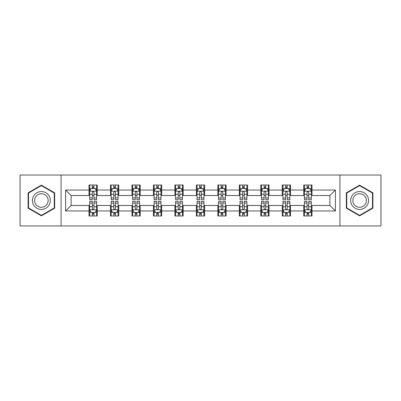 <?xml version="1.0" encoding="UTF-8"?>
<svg xmlns="http://www.w3.org/2000/svg" width="401" height="401" viewBox="0 0 401 401"><rect width="100%" height="100%" fill="white"/><g stroke="black" fill="none" stroke-linecap="round" stroke-linejoin="round"><path stroke-width="0.6" d="M339.933 225.963L380.95 225.963L380.95 175.036L339.933 175.036L339.933 225.963L61.067 225.963L61.067 175.036L20.05 175.036L20.05 225.963L61.067 225.963M339.933 175.036L61.067 175.036M311.993 190.039L311.993 185.016L303.732 185.016L303.732 190.039L290.519 190.039L290.519 185.016L282.259 185.016L282.259 190.039L269.046 190.039L269.046 185.016L260.785 185.016L260.785 190.039L247.572 190.039L247.572 185.016L239.317 185.016L239.317 190.039L226.104 190.039L226.104 185.016L217.843 185.016L217.843 190.039L204.63 190.039L204.63 185.016L196.37 185.016L196.37 190.039L183.157 190.039L183.157 185.016L174.896 185.016L174.896 190.039L161.683 190.039L161.683 185.016L153.428 185.016L153.428 190.039L140.215 190.039L140.215 185.016L131.954 185.016L131.954 190.039L118.741 190.039L118.741 185.016L110.481 185.016L110.481 190.039L97.268 190.039L97.268 185.016L89.007 185.016L89.007 190.039L65.609 190.039L65.609 210.961L71.117 205.457L89.007 205.457L89.007 215.984L97.268 215.984L97.268 205.457L110.481 205.457L110.481 215.984L118.741 215.984L118.741 205.457L131.954 205.457L131.954 215.984L140.215 215.984L140.215 205.457L153.428 205.457L153.428 215.984L161.683 215.984L161.683 205.457L174.896 205.457L174.896 215.984L183.157 215.984L183.157 205.457L196.37 205.457L196.37 215.984L204.63 215.984L204.63 205.457L217.843 205.457L217.843 215.984L226.104 215.984L226.104 205.457L239.317 205.457L239.317 215.984L247.572 215.984L247.572 205.457L260.785 205.457L260.785 215.984L269.046 215.984L269.046 205.457L282.259 205.457L282.259 215.984L290.519 215.984L290.519 205.457L303.732 205.457L303.732 215.984L311.993 215.984L311.993 205.457L329.883 205.457L329.883 195.543L311.993 195.543L311.993 190.039L335.391 190.039L335.391 210.961L311.993 210.961M303.732 210.961L290.519 210.961M282.259 210.961L269.046 210.961M260.785 210.961L247.572 210.961M239.317 210.961L226.104 210.961M217.843 210.961L204.63 210.961M196.37 210.961L183.157 210.961M174.896 210.961L161.683 210.961M153.428 210.961L140.215 210.961M131.954 210.961L118.741 210.961M110.481 210.961L97.268 210.961M89.007 210.961L65.609 210.961M303.732 190.039L303.732 195.543L290.519 195.543L290.519 190.039M282.259 190.039L282.259 195.543L269.046 195.543L269.046 190.039M260.785 190.039L260.785 195.543L247.572 195.543L247.572 190.039M239.317 190.039L239.317 195.543L226.104 195.543L226.104 190.039M217.843 190.039L217.843 195.543L204.63 195.543L204.63 190.039M196.37 190.039L196.37 195.543L183.157 195.543L183.157 190.039M174.896 190.039L174.896 195.543L161.683 195.543L161.683 190.039M153.428 190.039L153.428 195.543L140.215 195.543L140.215 190.039M131.954 190.039L131.954 195.543L118.741 195.543L118.741 190.039M110.481 190.039L110.481 195.543L97.268 195.543L97.268 190.039M89.007 190.039L89.007 195.543L71.117 195.543L65.609 190.039M71.117 195.543L71.117 205.457M335.391 210.961L329.883 205.457M329.883 195.543L335.391 190.039M89.007 188.455L89.699 188.455M92.31 188.455L93.964 188.455M96.581 188.455L97.268 188.455M89.007 195.407L89.699 195.407M92.31 195.407L93.964 195.407M96.581 195.407L97.268 195.407M89.007 205.593L89.699 205.593M92.31 205.593L93.964 205.593M96.581 205.593L97.268 205.593M89.007 212.545L89.699 212.545M92.31 212.545L93.964 212.545M96.581 212.545L97.268 212.545M110.481 205.593L111.167 205.593M113.784 205.593L115.438 205.593M118.049 205.593L118.741 205.593M110.481 212.545L111.167 212.545M113.784 212.545L115.438 212.545M118.049 212.545L118.741 212.545M110.481 188.455L111.167 188.455M113.784 188.455L115.438 188.455M118.049 188.455L118.741 188.455M110.481 195.407L111.167 195.407M113.784 195.407L115.438 195.407M118.049 195.407L118.741 195.407M131.954 205.593L132.641 205.593M135.257 205.593L136.911 205.593M139.523 205.593L140.215 205.593M131.954 212.545L132.641 212.545M135.257 212.545L136.911 212.545M139.523 212.545L140.215 212.545M131.954 188.455L132.641 188.455M135.257 188.455L136.911 188.455M139.523 188.455L140.215 188.455M131.954 195.407L132.641 195.407M135.257 195.407L136.911 195.407M139.523 195.407L140.215 195.407M153.428 205.593L154.114 205.593M156.731 205.593L158.38 205.593M160.996 205.593L161.683 205.593M153.428 212.545L154.114 212.545M156.731 212.545L158.38 212.545M160.996 212.545L161.683 212.545M153.428 188.455L154.114 188.455M156.731 188.455L158.38 188.455M160.996 188.455L161.683 188.455M153.428 195.407L154.114 195.407M156.731 195.407L158.38 195.407M160.996 195.407L161.683 195.407M174.896 205.593L175.588 205.593M178.199 205.593L179.854 205.593M182.47 205.593L183.157 205.593M174.896 212.545L175.588 212.545M178.199 212.545L179.854 212.545M182.47 212.545L183.157 212.545M174.896 188.455L175.588 188.455M178.199 188.455L179.854 188.455M182.47 188.455L183.157 188.455M174.896 195.407L175.588 195.407M178.199 195.407L179.854 195.407M182.47 195.407L183.157 195.407M196.37 205.593L197.061 205.593M199.673 205.593L201.327 205.593M203.939 205.593L204.63 205.593M196.37 212.545L197.061 212.545M199.673 212.545L201.327 212.545M203.939 212.545L204.63 212.545M196.37 188.455L197.061 188.455M199.673 188.455L201.327 188.455M203.939 188.455L204.63 188.455M196.37 195.407L197.061 195.407M199.673 195.407L201.327 195.407M203.939 195.407L204.63 195.407M217.843 205.593L218.53 205.593M221.146 205.593L222.801 205.593M225.412 205.593L226.104 205.593M217.843 212.545L218.53 212.545M221.146 212.545L222.801 212.545M225.412 212.545L226.104 212.545M217.843 188.455L218.53 188.455M221.146 188.455L222.801 188.455M225.412 188.455L226.104 188.455M217.843 195.407L218.53 195.407M221.146 195.407L222.801 195.407M225.412 195.407L226.104 195.407M239.317 205.593L240.004 205.593M242.62 205.593L244.269 205.593M246.886 205.593L247.572 205.593M239.317 212.545L240.004 212.545M242.62 212.545L244.269 212.545M246.886 212.545L247.572 212.545M239.317 188.455L240.004 188.455M242.62 188.455L244.269 188.455M246.886 188.455L247.572 188.455M239.317 195.407L240.004 195.407M242.62 195.407L244.269 195.407M246.886 195.407L247.572 195.407M260.785 205.593L261.477 205.593M264.089 205.593L265.743 205.593M268.359 205.593L269.046 205.593M260.785 212.545L261.477 212.545M264.089 212.545L265.743 212.545M268.359 212.545L269.046 212.545M260.785 188.455L261.477 188.455M264.089 188.455L265.743 188.455M268.359 188.455L269.046 188.455M260.785 195.407L261.477 195.407M264.089 195.407L265.743 195.407M268.359 195.407L269.046 195.407M282.259 205.593L282.951 205.593M285.562 205.593L287.216 205.593M289.833 205.593L290.519 205.593M282.259 212.545L282.951 212.545M285.562 212.545L287.216 212.545M289.833 212.545L290.519 212.545M282.259 188.455L282.951 188.455M285.562 188.455L287.216 188.455M289.833 188.455L290.519 188.455M282.259 195.407L282.951 195.407M285.562 195.407L287.216 195.407M289.833 195.407L290.519 195.407M303.732 205.593L304.419 205.593M307.036 205.593L308.69 205.593M311.301 205.593L311.993 205.593M303.732 212.545L304.419 212.545M307.036 212.545L308.69 212.545M311.301 212.545L311.993 212.545M303.732 188.455L304.419 188.455M307.036 188.455L308.69 188.455M311.301 188.455L311.993 188.455M303.732 195.407L304.419 195.407M307.036 195.407L308.69 195.407M311.301 195.407L311.993 195.407M41.383 215.838L54.666 208.169L54.666 192.831L41.383 185.162L28.1 192.831L28.1 208.169L41.383 215.838M372.9 192.831L359.617 185.162L346.334 192.831L346.334 208.169L359.617 215.838L372.9 208.169L372.9 192.831M93.964 186.806L92.31 186.806M96.581 197.949L93.964 197.949L93.964 199.673L96.581 199.673L96.581 191.277L95.202 188.525L91.072 188.525L89.699 191.277L89.699 199.673L92.31 199.673L92.31 197.949L89.699 197.949M89.699 191.277L89.699 185.016M96.581 191.277L96.581 185.016M92.31 188.525L92.31 185.016M93.964 185.016L93.964 188.525M93.964 197.949L93.964 192.31C93.413 191.252 92.862 191.252 92.31 192.31L92.31 197.949M92.31 214.194L93.964 214.194M89.699 203.051L92.31 203.051L92.31 201.327L89.699 201.327L89.699 209.723L91.072 212.475L95.202 212.475L96.581 209.723L96.581 201.327L93.964 201.327L93.964 203.051L96.581 203.051M96.581 209.723L96.581 215.984M89.699 209.723L89.699 215.984M93.964 212.475L93.964 215.984M92.31 215.984L92.31 212.475M92.31 203.051L92.31 208.69C92.862 209.748 93.413 209.748 93.964 208.69L93.964 203.051M49.133 204.971A8.947 8.947 0 0 0 45.859 192.751A8.947 8.947 0 0 0 33.639 196.029A8.947 8.947 0 0 0 36.912 208.249A8.947 8.947 0 0 0 49.133 204.971M47.253 203.888A6.772 6.772 0 0 0 44.772 194.635A6.772 6.772 0 0 0 35.519 197.112A6.772 6.772 0 0 0 38 206.365A6.772 6.772 0 0 0 47.253 203.888M28.516 207.929L28.516 193.071L41.383 185.638L54.255 193.071L54.255 207.929L41.383 215.362L28.516 207.929M359.617 191.553A8.947 8.947 0 0 0 350.669 200.5A8.947 8.947 0 0 0 359.617 209.447A8.947 8.947 0 0 0 368.564 200.5A8.947 8.947 0 0 0 359.617 191.553M359.617 193.728A6.772 6.772 0 0 0 352.84 200.5A6.772 6.772 0 0 0 359.617 207.272A6.772 6.772 0 0 0 366.389 200.5A6.772 6.772 0 0 0 359.617 193.728M372.484 207.929L359.617 215.362L346.745 207.929L346.745 193.071L359.617 185.638L372.484 193.071L372.484 207.929M115.438 186.806L113.784 186.806M118.049 197.949L115.438 197.949L115.438 199.673L118.049 199.673L118.049 191.277L116.676 188.525L112.546 188.525L111.167 191.277L111.167 199.673L113.784 199.673L113.784 197.949L111.167 197.949M111.167 191.277L111.167 185.016M118.049 191.277L118.049 185.016M113.784 188.525L113.784 185.016M115.438 185.016L115.438 188.525M115.438 197.949L115.438 192.31C114.886 191.252 114.335 191.252 113.784 192.31L113.784 197.949M136.911 186.806L135.257 186.806M139.523 197.949L136.911 197.949L136.911 199.673L139.523 199.673L139.523 191.277L138.15 188.525L134.019 188.525L132.641 191.277L132.641 199.673L135.257 199.673L135.257 197.949L132.641 197.949M132.641 191.277L132.641 185.016M139.523 191.277L139.523 185.016M135.257 188.525L135.257 185.016M136.911 185.016L136.911 188.525M136.911 197.949L136.911 192.31C136.36 191.252 135.809 191.252 135.257 192.31L135.257 197.949M113.784 214.194L115.438 214.194M111.167 203.051L113.784 203.051L113.784 201.327L111.167 201.327L111.167 209.723L112.546 212.475L116.676 212.475L118.049 209.723L118.049 201.327L115.438 201.327L115.438 203.051L118.049 203.051M118.049 209.723L118.049 215.984M111.167 209.723L111.167 215.984M115.438 212.475L115.438 215.984M113.784 215.984L113.784 212.475M113.784 203.051L113.784 208.69C114.335 209.748 114.886 209.748 115.438 208.69L115.438 203.051M135.257 214.194L136.911 214.194M132.641 203.051L135.257 203.051L135.257 201.327L132.641 201.327L132.641 209.723L134.019 212.475L138.15 212.475L139.523 209.723L139.523 201.327L136.911 201.327L136.911 203.051L139.523 203.051M139.523 209.723L139.523 215.984M132.641 209.723L132.641 215.984M136.911 212.475L136.911 215.984M135.257 215.984L135.257 212.475M135.257 203.051L135.257 208.69C135.809 209.748 136.36 209.748 136.911 208.69L136.911 203.051M158.38 186.806L156.731 186.806M160.996 197.949L158.38 197.949L158.38 199.673L160.996 199.673L160.996 191.277L159.618 188.525L155.493 188.525L154.114 191.277L154.114 199.673L156.731 199.673L156.731 197.949L154.114 197.949M154.114 191.277L154.114 185.016M160.996 191.277L160.996 185.016M156.731 188.525L156.731 185.016M158.38 185.016L158.38 188.525M158.38 197.949L158.38 192.31C157.834 191.252 157.282 191.252 156.731 192.31L156.731 197.949M179.854 186.806L178.199 186.806M182.47 197.949L179.854 197.949L179.854 199.673L182.47 199.673L182.47 191.277L181.092 188.525L176.961 188.525L175.588 191.277L175.588 199.673L178.199 199.673L178.199 197.949L175.588 197.949M175.588 191.277L175.588 185.016M182.47 191.277L182.47 185.016M178.199 188.525L178.199 185.016M179.854 185.016L179.854 188.525M179.854 197.949L179.854 192.31C179.302 191.252 178.751 191.252 178.199 192.31L178.199 197.949M201.327 186.806L199.673 186.806M203.939 197.949L201.327 197.949L201.327 199.673L203.939 199.673L203.939 191.277L202.565 188.525L198.435 188.525L197.061 191.277L197.061 199.673L199.673 199.673L199.673 197.949L197.061 197.949M197.061 191.277L197.061 185.016M203.939 191.277L203.939 185.016M199.673 188.525L199.673 185.016M201.327 185.016L201.327 188.525M201.327 197.949L201.327 192.31C200.776 191.252 200.224 191.252 199.673 192.31L199.673 197.949M156.731 214.194L158.38 214.194M154.114 203.051L156.731 203.051L156.731 201.327L154.114 201.327L154.114 209.723L155.493 212.475L159.618 212.475L160.996 209.723L160.996 201.327L158.38 201.327L158.38 203.051L160.996 203.051M160.996 209.723L160.996 215.984M154.114 209.723L154.114 215.984M158.38 212.475L158.38 215.984M156.731 215.984L156.731 212.475M156.731 203.051L156.731 208.69C157.277 209.748 157.829 209.748 158.38 208.69L158.38 203.051M178.199 214.194L179.854 214.194M175.588 203.051L178.199 203.051L178.199 201.327L175.588 201.327L175.588 209.723L176.961 212.475L181.092 212.475L182.47 209.723L182.47 201.327L179.854 201.327L179.854 203.051L182.47 203.051M182.47 209.723L182.47 215.984M175.588 209.723L175.588 215.984M179.854 212.475L179.854 215.984M178.199 215.984L178.199 212.475M178.199 203.051L178.199 208.69C178.751 209.748 179.302 209.748 179.854 208.69L179.854 203.051M199.673 214.194L201.327 214.194M197.061 203.051L199.673 203.051L199.673 201.327L197.061 201.327L197.061 209.723L198.435 212.475L202.565 212.475L203.939 209.723L203.939 201.327L201.327 201.327L201.327 203.051L203.939 203.051M203.939 209.723L203.939 215.984M197.061 209.723L197.061 215.984M201.327 212.475L201.327 215.984M199.673 215.984L199.673 212.475M199.673 203.051L199.673 208.69C200.224 209.748 200.776 209.748 201.327 208.69L201.327 203.051M222.801 186.806L221.146 186.806M225.412 197.949L222.801 197.949L222.801 199.673L225.412 199.673L225.412 191.277L224.039 188.525L219.908 188.525L218.53 191.277L218.53 199.673L221.146 199.673L221.146 197.949L218.53 197.949M218.53 191.277L218.53 185.016M225.412 191.277L225.412 185.016M221.146 188.525L221.146 185.016M222.801 185.016L222.801 188.525M222.801 197.949L222.801 192.31C222.249 191.252 221.698 191.252 221.146 192.31L221.146 197.949M221.146 214.194L222.801 214.194M218.53 203.051L221.146 203.051L221.146 201.327L218.53 201.327L218.53 209.723L219.908 212.475L224.039 212.475L225.412 209.723L225.412 201.327L222.801 201.327L222.801 203.051L225.412 203.051M225.412 209.723L225.412 215.984M218.53 209.723L218.53 215.984M222.801 212.475L222.801 215.984M221.146 215.984L221.146 212.475M221.146 203.051L221.146 208.69C221.698 209.748 222.249 209.748 222.801 208.69L222.801 203.051M244.269 186.806L242.62 186.806M246.886 197.949L244.269 197.949L244.269 199.673L246.886 199.673L246.886 191.277L245.507 188.525L241.382 188.525L240.004 191.277L240.004 199.673L242.62 199.673L242.62 197.949L240.004 197.949M240.004 191.277L240.004 185.016M246.886 191.277L246.886 185.016M242.62 188.525L242.62 185.016M244.269 185.016L244.269 188.525M244.269 197.949L244.269 192.31C243.723 191.252 243.171 191.252 242.62 192.31L242.62 197.949M242.62 214.194L244.269 214.194M240.004 203.051L242.62 203.051L242.62 201.327L240.004 201.327L240.004 209.723L241.382 212.475L245.507 212.475L246.886 209.723L246.886 201.327L244.269 201.327L244.269 203.051L246.886 203.051M246.886 209.723L246.886 215.984M240.004 209.723L240.004 215.984M244.269 212.475L244.269 215.984M242.62 215.984L242.62 212.475M242.62 203.051L242.62 208.69C243.166 209.748 243.718 209.748 244.269 208.69L244.269 203.051M265.743 186.806L264.089 186.806M268.359 197.949L265.743 197.949L265.743 199.673L268.359 199.673L268.359 191.277L266.981 188.525L262.85 188.525L261.477 191.277L261.477 199.673L264.089 199.673L264.089 197.949L261.477 197.949M261.477 191.277L261.477 185.016M268.359 191.277L268.359 185.016M264.089 188.525L264.089 185.016M265.743 185.016L265.743 188.525M265.743 197.949L265.743 192.31C265.191 191.252 264.64 191.252 264.089 192.31L264.089 197.949M264.089 214.194L265.743 214.194M261.477 203.051L264.089 203.051L264.089 201.327L261.477 201.327L261.477 209.723L262.85 212.475L266.981 212.475L268.359 209.723L268.359 201.327L265.743 201.327L265.743 203.051L268.359 203.051M268.359 209.723L268.359 215.984M261.477 209.723L261.477 215.984M265.743 212.475L265.743 215.984M264.089 215.984L264.089 212.475M264.089 203.051L264.089 208.69C264.64 209.748 265.191 209.748 265.743 208.69L265.743 203.051M287.216 186.806L285.562 186.806M289.833 197.949L287.216 197.949L287.216 199.673L289.833 199.673L289.833 191.277L288.454 188.525L284.324 188.525L282.951 191.277L282.951 199.673L285.562 199.673L285.562 197.949L282.951 197.949M282.951 191.277L282.951 185.016M289.833 191.277L289.833 185.016M285.562 188.525L285.562 185.016M287.216 185.016L287.216 188.525M287.216 197.949L287.216 192.31C286.665 191.252 286.113 191.252 285.562 192.31L285.562 197.949M285.562 214.194L287.216 214.194M282.951 203.051L285.562 203.051L285.562 201.327L282.951 201.327L282.951 209.723L284.324 212.475L288.454 212.475L289.833 209.723L289.833 201.327L287.216 201.327L287.216 203.051L289.833 203.051M289.833 209.723L289.833 215.984M282.951 209.723L282.951 215.984M287.216 212.475L287.216 215.984M285.562 215.984L285.562 212.475M285.562 203.051L285.562 208.69C286.113 209.748 286.665 209.748 287.216 208.69L287.216 203.051M308.69 186.806L307.036 186.806M311.301 197.949L308.69 197.949L308.69 199.673L311.301 199.673L311.301 191.277L309.928 188.525L305.798 188.525L304.419 191.277L304.419 199.673L307.036 199.673L307.036 197.949L304.419 197.949M304.419 191.277L304.419 185.016M311.301 191.277L311.301 185.016M307.036 188.525L307.036 185.016M308.69 185.016L308.69 188.525M308.69 197.949L308.69 192.31C308.138 191.252 307.587 191.252 307.036 192.31L307.036 197.949M307.036 214.194L308.69 214.194M304.419 203.051L307.036 203.051L307.036 201.327L304.419 201.327L304.419 209.723L305.798 212.475L309.928 212.475L311.301 209.723L311.301 201.327L308.69 201.327L308.69 203.051L311.301 203.051M311.301 209.723L311.301 215.984M304.419 209.723L304.419 215.984M308.69 212.475L308.69 215.984M307.036 215.984L307.036 212.475M307.036 203.051L307.036 208.69C307.587 209.748 308.138 209.748 308.69 208.69L308.69 203.051M96.546 191.207L89.734 191.207M89.699 188.691L90.992 188.691M95.288 188.691L96.581 188.691M92.31 194.259L89.699 194.259M96.581 194.259L93.964 194.259M93.964 187.678L92.31 187.678M89.734 209.793L96.546 209.793M96.581 212.309L95.288 212.309M90.992 212.309L89.699 212.309M93.964 206.741L96.581 206.741M89.699 206.741L92.31 206.741M92.31 213.322L93.964 213.322M118.019 191.207L111.202 191.207M111.167 188.691L112.465 188.691M116.756 188.691L118.049 188.691M113.784 194.259L111.167 194.259M118.049 194.259L115.438 194.259M115.438 187.678L113.784 187.678M139.488 191.207L132.676 191.207M132.641 188.691L133.934 188.691M138.23 188.691L139.523 188.691M135.257 194.259L132.641 194.259M139.523 194.259L136.911 194.259M136.911 187.678L135.257 187.678M111.202 209.793L118.019 209.793M118.049 212.309L116.756 212.309M112.465 212.309L111.167 212.309M115.438 206.741L118.049 206.741M111.167 206.741L113.784 206.741M113.784 213.322L115.438 213.322M132.676 209.793L139.488 209.793M139.523 212.309L138.23 212.309M133.934 212.309L132.641 212.309M136.911 206.741L139.523 206.741M132.641 206.741L135.257 206.741M135.257 213.322L136.911 213.322M160.961 191.207L154.149 191.207M154.114 188.691L155.408 188.691M159.703 188.691L160.996 188.691M156.731 194.259L154.114 194.259M160.996 194.259L158.38 194.259M158.38 187.678L156.731 187.678M182.435 191.207L175.623 191.207M175.588 188.691L176.881 188.691M181.177 188.691L182.47 188.691M178.199 194.259L175.588 194.259M182.47 194.259L179.854 194.259M179.854 187.678L178.199 187.678M203.909 191.207L197.091 191.207M197.061 188.691L198.355 188.691M202.645 188.691L203.939 188.691M199.673 194.259L197.061 194.259M203.939 194.259L201.327 194.259M201.327 187.678L199.673 187.678M154.149 209.793L160.961 209.793M160.996 212.309L159.703 212.309M155.408 212.309L154.114 212.309M158.38 206.741L160.996 206.741M154.114 206.741L156.731 206.741M156.731 213.322L158.38 213.322M175.623 209.793L182.435 209.793M182.47 212.309L181.177 212.309M176.881 212.309L175.588 212.309M179.854 206.741L182.47 206.741M175.588 206.741L178.199 206.741M178.199 213.322L179.854 213.322M197.091 209.793L203.909 209.793M203.939 212.309L202.645 212.309M198.355 212.309L197.061 212.309M201.327 206.741L203.939 206.741M197.061 206.741L199.673 206.741M199.673 213.322L201.327 213.322M225.377 191.207L218.565 191.207M218.53 188.691L219.823 188.691M224.119 188.691L225.412 188.691M221.146 194.259L218.53 194.259M225.412 194.259L222.801 194.259M222.801 187.678L221.146 187.678M218.565 209.793L225.377 209.793M225.412 212.309L224.119 212.309M219.823 212.309L218.53 212.309M222.801 206.741L225.412 206.741M218.53 206.741L221.146 206.741M221.146 213.322L222.801 213.322M246.851 191.207L240.039 191.207M240.004 188.691L241.297 188.691M245.592 188.691L246.886 188.691M242.62 194.259L240.004 194.259M246.886 194.259L244.269 194.259M244.269 187.678L242.62 187.678M240.039 209.793L246.851 209.793M246.886 212.309L245.592 212.309M241.297 212.309L240.004 212.309M244.269 206.741L246.886 206.741M240.004 206.741L242.62 206.741M242.62 213.322L244.269 213.322M268.324 191.207L261.512 191.207M261.477 188.691L262.77 188.691M267.066 188.691L268.359 188.691M264.089 194.259L261.477 194.259M268.359 194.259L265.743 194.259M265.743 187.678L264.089 187.678M261.512 209.793L268.324 209.793M268.359 212.309L267.066 212.309M262.77 212.309L261.477 212.309M265.743 206.741L268.359 206.741M261.477 206.741L264.089 206.741M264.089 213.322L265.743 213.322M289.798 191.207L282.981 191.207M282.951 188.691L284.244 188.691M288.535 188.691L289.833 188.691M285.562 194.259L282.951 194.259M289.833 194.259L287.216 194.259M287.216 187.678L285.562 187.678M282.981 209.793L289.798 209.793M289.833 212.309L288.535 212.309M284.244 212.309L282.951 212.309M287.216 206.741L289.833 206.741M282.951 206.741L285.562 206.741M285.562 213.322L287.216 213.322M311.266 191.207L304.454 191.207M304.419 188.691L305.712 188.691M310.008 188.691L311.301 188.691M307.036 194.259L304.419 194.259M311.301 194.259L308.69 194.259M308.69 187.678L307.036 187.678M304.454 209.793L311.266 209.793M311.301 212.309L310.008 212.309M305.712 212.309L304.419 212.309M308.69 206.741L311.301 206.741M304.419 206.741L307.036 206.741M307.036 213.322L308.69 213.322"/></g></svg>
